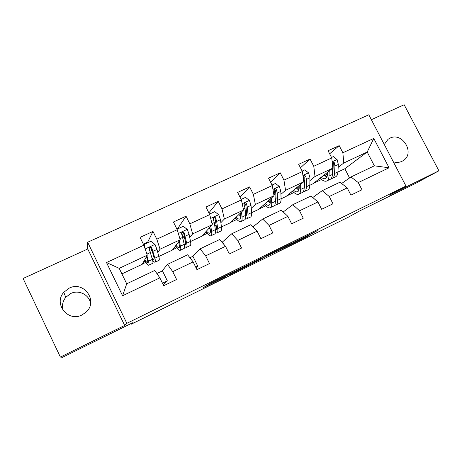 <?xml version="1.0" encoding="UTF-8"?>
<svg xmlns="http://www.w3.org/2000/svg" width="462" height="462" viewBox="0 0 462 462"><rect width="100%" height="100%" fill="white"/><g stroke="black" fill="none" stroke-linecap="round" stroke-linejoin="round"><path stroke-width="0.69" d="M233.57 271.864L209.91 283.529L203.627 287.491L225.883 276.542L217.908 280.359L229.626 274.266L221.974 277.772L233.57 271.864M393.306 161.781C396.367 162.734 399.255 162.584 401.975 161.325L403.343 160.539C415.361 153.153 402.356 131.624 389.888 138.184L388.068 139.27L384.286 144.473M69.184 288.155L63.808 292.29C53.176 303.788 68.162 322.459 82.017 314.951L86.198 312.029C98.493 301.028 83.824 280.486 69.184 288.155M63.236 310.66C61.735 305.838 62.572 301.403 65.743 297.349L70.715 293.514C78.91 289.362 89.622 294.947 90.558 303.805M312.693 233.229L317.313 230.613L293.82 242.227L283.483 248.186L306.964 236.596L309.627 234.967L287.618 245.986L294.479 242.053L312.693 233.229L312.555 232.958M60.378 357.086L124.671 325.439L87.757 248.995L23.1 278.482L60.378 357.086L62.601 357.27L133.114 322.534L131.017 324.312L348.181 217.261L360.106 210.707L415.783 183.275L438.9 170.79L404.152 104.73L371.356 119.687M124.671 325.439L126.842 323.342L405.977 186.071L389.478 195.114L438.9 170.79M262.277 257.75L236.509 270.432L228.921 275.034L253.447 262.953L262.277 257.75M267.879 254.943L290.702 243.734L280.503 249.63L264.847 256.959L256.375 261.538L267.879 254.943M126.842 323.342L87.653 242.238L368.797 114.778L405.977 186.071M329.643 153.811L339.189 145.634L328.072 150.756L331.762 157.923L313.773 166.28L310.066 159.055L298.677 164.305L302.385 171.569L283.945 180.134L280.22 172.805L268.543 178.188L272.274 185.557L253.367 194.34L249.619 186.902L237.641 192.423L241.401 199.896L222.003 208.905L218.237 201.363L205.948 207.028L209.725 214.611L189.83 223.851L186.036 216.199L173.429 222.008L177.229 229.706L156.809 239.189L152.991 231.427L140.055 237.387L143.873 245.195L106.503 262.555L122.586 295.761L126.709 283.801L154.764 270.437L159.858 277.864L163.71 285.741L176.6 279.504L172.753 271.668L167.504 264.368L187.63 254.781L193.122 261.89L196.951 269.652L209.511 263.571L205.682 255.856L200.046 248.868L219.658 239.524L225.525 246.327L229.337 253.973L241.568 248.054L237.768 240.448L231.757 233.76L250.878 224.653L257.109 231.156L260.891 238.698L272.817 232.923L269.04 225.427L262.682 219.028L281.323 210.146L287.89 216.372L291.655 223.804L303.28 218.18L299.526 210.787L292.839 204.666L311.024 195.998L317.908 201.958L321.65 209.286L332.992 203.794L329.256 196.506L322.257 190.65L340.003 182.195L347.193 187.895L350.912 195.12L361.971 189.767L358.264 182.577L350.964 176.975L374.364 165.823L367.203 152.027L343.768 163.022L338.178 167.336M339.189 145.634L342.868 152.766L373.781 138.409L389.073 167.781L358.264 182.577M347.193 187.895L329.256 196.506M317.908 201.958L299.526 210.787M287.89 216.372L269.04 225.427M257.109 231.156L237.768 240.448M225.525 246.327L205.682 255.856M193.122 261.89L172.753 271.668M159.858 277.864L122.586 295.761M309.898 180.659L315.015 176.507L332.79 168.168L312.93 183.789L309.84 185.25M304.851 184.754L304.192 185.291M299.018 189.489L298.614 189.818M312.786 197.522L322.257 190.65M332.79 168.168L331.762 157.923M315.015 176.507L313.773 166.28M280.931 194.311L285.551 190.321L303.771 181.78L286.082 196.454L281.087 198.81M276.057 198.521L275.19 199.266M283.246 211.966L292.839 204.666M303.771 181.78L302.385 171.569M285.551 190.321L283.945 180.134M251.264 208.31L255.353 204.487L274.024 195.732L258.622 209.407L251.64 212.699M246.587 212.682L246.027 213.207M253.009 226.877L262.682 219.028M274.024 195.732L272.274 185.557M255.353 204.487L253.367 194.34M220.871 222.678L224.388 219.011L243.538 210.031L230.526 222.655L221.46 226.934M222.072 242.325L231.757 233.76M243.538 210.031L241.401 199.896M224.388 219.011L222.003 208.905M189.726 237.445L192.631 233.905L212.272 224.694L201.784 236.215L190.535 241.516M192.359 256.56L200.046 248.868M212.272 224.694L209.725 214.611M192.631 233.905L189.83 223.851M157.831 252.662L160.054 249.185L180.203 239.738L172.361 250.092L158.824 256.474M162.018 271.067L167.504 264.368M180.203 239.738L177.229 229.706M160.054 249.185L156.809 239.189M106.503 262.555L119.208 268.341L147.291 255.168L142.238 264.299L121.899 273.891M147.291 255.168L143.873 245.195M87.757 248.995L87.653 242.238M130.723 323.712L131.017 324.312M119.208 268.341L126.709 283.801M332.987 171.35L332.53 171.708M349.578 177.939L344.837 168.74L337.918 172.008M344.837 168.74L367.203 152.027L373.781 138.409M341.637 183.489L350.964 176.975M313.634 183.235L321.546 179.504M286.706 195.934L293.959 192.515M259.165 208.922L265.725 205.827M230.988 222.21L236.821 219.456M202.154 235.805L207.224 233.414M172.638 249.723L176.906 247.713M142.417 263.975L145.842 262.358M389.073 167.781L374.364 165.823M343.768 163.022L342.868 152.766M151.559 248.648L151.305 248.123M143.642 261.763L145.022 261.117M147.407 242.694L152.991 231.427M163.305 284.915L167.331 280.844L162.445 270.859L156.878 273.521M162.462 283.194L167.331 280.844M189.911 257.732L192.92 256.295L197.782 266.141L195.715 267.14M195.986 267.689L197.782 266.141M183.304 236.839L181.56 233.304M177.824 228.395L186.036 216.199M174.538 247.216L176.028 246.512M222.095 242.348L222.667 242.076L223.775 244.294M208.864 212.878L218.237 201.363M204.701 233.01L206.289 232.265M240.055 197.216L249.619 186.902M234.147 219.144L235.834 218.347M270.593 182.23L280.22 172.805M262.907 205.596L264.691 204.758M269.404 202.541L270.27 202.131M298.423 189.715L298.874 189.351M300.456 167.787L310.066 159.055M291.008 192.365L292.873 191.487M297.667 189.229L298.4 188.883M325.889 176.588L326.212 176.334M318.468 179.435L320.42 178.517M325.277 176.23L325.82 175.976M240.286 268.595L231.884 273.527L242.55 268.156L247.43 265.159L240.257 268.538M276.143 251.08L264.264 257.155L276.143 251.08M146.494 256.618L147.228 259.217C147.84 261.405 147.892 262.531 147.395 262.583C146.887 262.56 146.015 261.613 144.762 259.736M146.928 255.827L148.458 261.226C149.18 263.842 149.243 265.182 148.643 265.246C147.875 265.176 146.489 263.507 144.479 260.25M144.329 246.523L144.583 244.236L150.895 241.303L155.036 244.49L156.982 249.422L158.789 256.352C159.465 258.986 159.471 260.343 158.807 260.435L155.203 262.145M147.563 242.85L146.783 242.446M152.073 250.439L150.548 247.632M144.583 244.236L144.542 247.153M152.593 260.129C153.673 261.556 154.464 262.266 154.955 262.26C155.59 262.179 155.567 260.828 154.874 258.2L151.79 247.955C151.201 247.037 150.456 246.893 149.555 247.517L149.266 249.133L152.391 259.367C153.095 261.994 153.136 263.34 152.518 263.415L148.874 265.136M143.411 244.248L144.346 245.305M149.301 247.996C150.254 247.378 150.987 247.54 151.496 248.475L153.632 256.202C154.216 258.402 154.239 259.534 153.707 259.604L152.096 258.281M178.621 241.828L179.141 244.202C179.608 246.425 179.522 247.603 178.869 247.73C178.245 247.776 177.298 246.956 176.016 245.264M179.296 240.933L180.428 246.148C180.988 248.804 180.879 250.213 180.099 250.364C179.141 250.398 177.633 248.897 175.572 245.853M177.01 229.25L183.229 226.293L187.301 229.441L189.114 234.367L190.511 241.395C191.02 244.063 190.852 245.489 190.015 245.668L186.584 247.291M178.153 228.65L177.223 228.32M185.031 239.541L181.658 233.945M184.592 246.604L186.255 247.447C187.07 247.28 187.214 245.865 186.688 243.197L184.136 232.848C183.587 231.953 182.871 231.791 181.993 232.369L181.682 233.997L184.269 244.334C184.812 247.003 184.679 248.412 183.876 248.573L180.411 250.213M181.658 232.86C182.582 232.346 183.264 232.536 183.703 233.431L185.383 241.262C185.828 243.491 185.712 244.681 185.031 244.82L184.326 244.629M209.898 227.298L210.262 229.556C210.603 231.814 210.372 233.039 209.581 233.235C208.841 233.35 207.808 232.623 206.479 231.058M210.805 226.305L211.613 231.439C212.012 234.136 211.74 235.603 210.787 235.839C209.65 235.972 208.016 234.598 205.879 231.716M209.477 214.108L214.749 211.66L218.763 214.778L220.449 219.687L221.442 226.802C221.795 229.516 221.471 231 220.466 231.26L217.204 232.802M216.383 226.9L214.599 224.665M215.454 232.657L216.793 232.998C217.781 232.744 218.087 231.266 217.718 228.563L216.678 221.454L215.679 218.116C215.153 217.238 214.466 217.071 213.611 217.614L213.282 219.236L214.287 222.574L215.356 229.672C215.742 232.374 215.448 233.853 214.472 234.095L211.18 235.655M209.159 228.113L210.25 229.475M215.679 218.116L215.107 218.757L216.355 226.686C216.672 228.95 216.418 230.186 215.592 230.399L215.454 230.417M240.396 213.08L240.627 215.269C240.841 217.55 240.483 218.826 239.553 219.092C238.704 219.265 237.589 218.618 236.198 217.152M241.511 211.994L242.036 217.094C242.284 219.825 241.851 221.35 240.737 221.668C239.426 221.893 237.664 220.628 235.453 217.879M241.152 199.405L245.495 197.389L249.445 200.468L251.01 205.365L251.628 212.572C251.83 215.315 251.351 216.857 250.185 217.198L247.083 218.665M246.621 213.721L245.42 212.601M245.455 218.792L246.604 218.89C247.753 218.561 248.215 217.025 247.99 214.287L247.332 207.092L246.442 203.748C245.94 202.893 245.276 202.714 244.444 203.222L244.103 204.845L244.999 208.183L245.686 215.373C245.923 218.11 245.472 219.641 244.334 219.964L241.204 221.448M238.918 214.512L240.69 216.355M239.98 213.484L240.517 214.224M246.442 203.748L245.738 204.452L246.569 212.468C246.743 214.466 246.465 215.708 245.744 216.187M270.143 199.174L270.258 201.322C270.351 203.638 269.872 204.955 268.809 205.284C267.862 205.509 266.661 204.932 265.211 203.551M271.465 198.007L271.72 203.095C271.829 205.861 271.246 207.438 269.975 207.831C268.503 208.143 266.62 206.982 264.322 204.343M272.031 185.071L275.485 183.466L279.377 186.515L280.832 191.395L281.087 198.677C281.15 201.455 280.521 203.049 279.198 203.465L276.259 204.862M275.964 200.479L275.225 199.982M274.694 205.151L275.704 205.122C277.004 204.712 277.616 203.124 277.535 200.352L277.24 193.076L276.449 189.738C275.976 188.894 275.329 188.71 274.52 189.189L274.168 190.8L274.965 194.144L275.288 201.415C275.381 204.181 274.78 205.769 273.487 206.168L270.513 207.577M267.937 201.137L270.201 203.101M268.861 200.312L270.276 202.021M276.449 189.738L275.618 190.488L276.062 198.591L275.3 202.09M270.195 200.185L269.675 199.596M299.174 185.591L299.185 187.711C299.168 190.049 298.567 191.412 297.384 191.799C296.333 192.077 295.056 191.563 293.543 190.263M300.687 184.338L300.698 189.426C300.67 192.227 299.948 193.855 298.527 194.323C296.899 194.716 294.895 193.642 292.521 191.112M302.142 171.09L304.758 169.877L308.587 172.892L309.933 177.76L309.84 185.118C309.771 187.924 309.003 189.57 307.536 190.055L304.741 191.378M304.533 187.37L304.187 187.214M303.222 191.77L304.123 191.672C305.573 191.193 306.323 189.553 306.375 186.752L306.427 179.4L305.734 176.062L303.869 175.491L303.505 177.102L304.204 180.44L304.181 187.786C304.14 190.587 303.395 192.221 301.957 192.694L299.133 194.034M296.252 188.017L298.914 189.957M297.037 187.364L299.029 189.495M305.734 176.062L304.787 176.865L304.851 185.043L304.175 188.178M299.185 187.728L297.978 186.584M327.518 172.32L327.431 174.417C327.304 176.779 326.594 178.182 325.288 178.627C324.145 178.956 322.794 178.499 321.223 177.269M329.215 170.98L328.996 176.086C328.84 178.91 327.98 180.59 326.42 181.121C324.636 181.595 322.522 180.607 320.074 178.17M331.52 157.45L333.327 156.612L337.104 159.598L338.346 164.449L337.924 171.87C337.728 174.705 336.827 176.403 335.221 176.958L332.565 178.211M332.397 174.469L332.963 171.812L333.258 163.565L334.321 162.711L332.513 162.127L332.218 162.468M332.698 168.243L332.397 174.48C332.224 177.31 331.346 178.996 329.77 179.533L327.09 180.804M323.908 175.156L326.917 177.01M324.549 174.653L326.946 176.946M331.069 178.673L331.883 178.534C333.472 177.991 334.355 176.299 334.54 173.469L334.921 166.049L334.321 162.711M327.367 175.237L325.612 173.816M332.438 164.674L332.727 167.539M218.099 279.446L218.37 279.995M217.51 279.735L217.81 280.342M253.084 262.225L253.447 262.953M250.843 263.328L251.224 264.091M280.139 248.908L280.503 249.63M277.87 250.029L278.251 250.779M304.539 237.468L304.683 237.763M154.932 244.41L145.166 248.96M152.391 259.367L148.458 261.226M150.104 251.241L152.021 250.346M158.789 256.352L154.874 258.2M150.497 252.46L146.939 254.129M156.982 249.422L153.009 251.282M151.496 248.475L151.79 247.955M187.197 229.366L178.349 233.489M184.269 244.334L180.428 246.148M182.467 236.099L182.79 235.943M190.511 241.395L186.688 243.197M182.796 237.329L179.891 238.687M189.114 234.367L185.245 236.18M183.703 233.431L184.136 232.848M218.659 214.697L210.689 218.416M215.356 229.672L211.613 231.439M221.442 226.802L217.718 228.563M214.287 222.574L212.006 223.643M220.449 219.687L216.678 221.454M249.347 200.393L242.203 203.719M245.686 215.373L242.036 217.094M251.628 212.572L247.99 214.287M244.999 208.183L243.312 208.974M251.01 205.365L247.332 207.092M279.279 186.434L272.938 189.397M275.288 201.415L271.72 203.095M281.087 198.677L277.535 200.352M274.965 194.144L273.845 194.669M280.832 191.395L277.24 193.076M308.495 172.817L302.91 175.421M304.181 187.786L300.698 189.426M309.84 185.118L306.375 186.752M304.204 180.44L303.626 180.711M309.933 177.76L306.427 179.4M337.012 159.523L332.149 161.787M332.397 174.48L328.996 176.086M337.924 171.87L334.54 173.469M338.346 164.449L334.921 166.049M65.743 297.349L63.808 292.29M402.777 160.897L403.343 160.539M146.899 242.394L143.312 244.057M149.301 247.99L149.555 247.517M177.373 228.257L176.675 228.58M181.693 232.784L181.993 232.369M209.581 233.235L209.904 233.085M215.592 230.399L215.933 230.238M239.553 219.092L239.94 218.907M268.809 205.284L269.254 205.076M297.384 191.799L297.886 191.563M325.288 178.627L325.843 178.367"/></g></svg>
